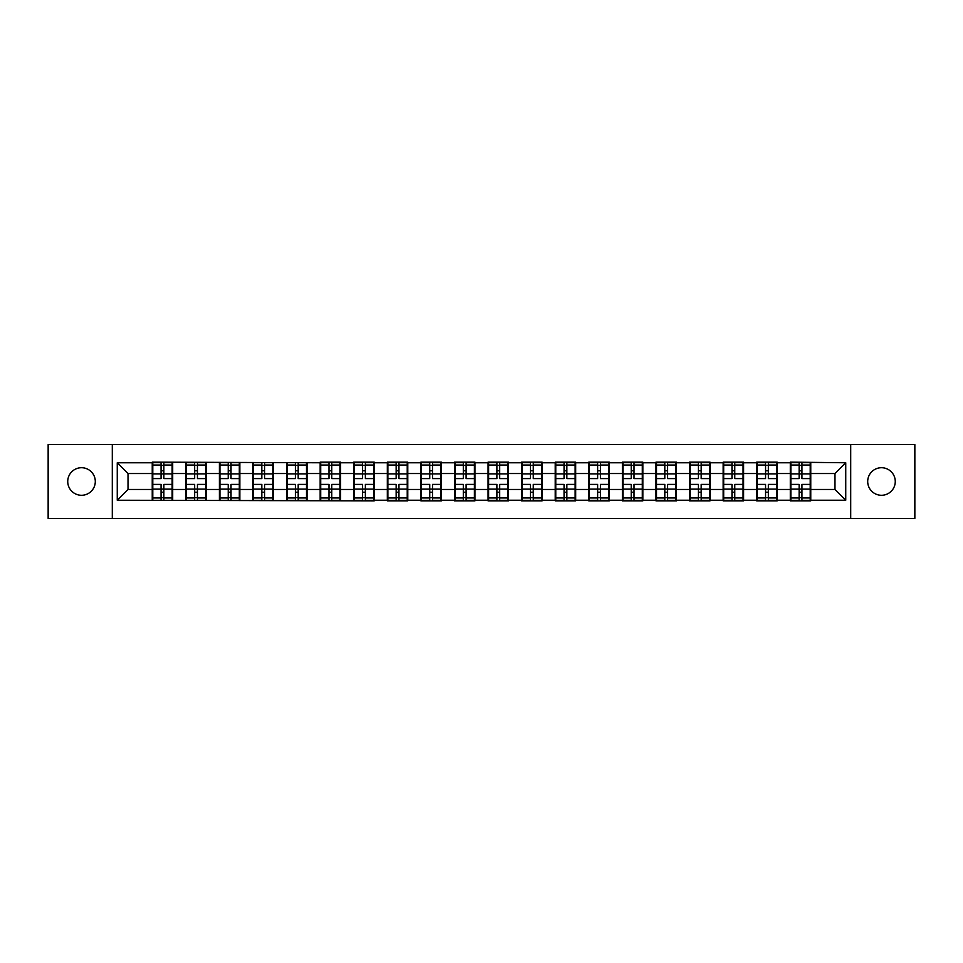 <?xml version="1.0" encoding="UTF-8"?>
<svg xmlns="http://www.w3.org/2000/svg" width="963" height="963" viewBox="0 0 963 963"><rect width="100%" height="100%" fill="white"/><g stroke="black" fill="none" stroke-linecap="round" stroke-linejoin="round"><path stroke-width="1.44" d="M881.482 495.283A13.783 13.783 0 0 1 867.699 481.5A13.783 13.783 0 0 1 881.482 467.717A13.783 13.783 0 0 1 895.265 481.5A13.783 13.783 0 0 1 881.482 495.283M81.518 495.283A13.783 13.783 0 0 1 67.735 481.5A13.783 13.783 0 0 1 81.518 467.717A13.783 13.783 0 0 1 95.301 481.5A13.783 13.783 0 0 1 81.518 495.283M850.702 518.419L914.85 518.419L914.85 444.581L850.702 444.581L850.702 518.419L112.298 518.419L112.298 444.581L48.15 444.581L48.15 518.419L112.298 518.419M850.702 444.581L112.298 444.581M834.981 489.469L834.981 473.531L810.762 473.531L810.762 489.469L834.981 489.469L845.743 500.23L845.743 462.77L790.31 462.12L790.31 473.531L777.177 473.531L777.177 489.469L790.31 489.469L790.31 473.531M845.743 500.23L810.762 500.23L810.762 500.88L790.31 500.88L790.31 500.23L777.177 500.23L777.177 500.88L756.725 500.88L756.725 500.23L743.592 500.23L743.592 500.88L723.153 500.88L723.153 500.23L710.02 500.23L710.02 500.88L689.568 500.88L689.568 500.23L676.435 500.23L676.435 500.88L655.984 500.88L655.984 500.23L642.851 500.23L642.851 500.88L622.399 500.88L622.399 500.23L609.266 500.23L609.266 500.88L588.814 500.88L588.814 500.23L575.681 500.23L575.681 500.88L555.23 500.88L555.23 500.23L542.097 500.23L542.097 500.88L521.645 500.88L521.645 500.23L508.512 500.23L508.512 500.88L488.06 500.88L488.06 500.23L474.94 500.23L474.94 500.88L454.488 500.88L454.488 500.23L441.355 500.23L441.355 500.88L420.903 500.88L420.903 500.23L407.77 500.23L407.77 500.88L387.319 500.88L387.319 500.23L374.186 500.23L374.186 500.88L117.257 500.23L117.257 462.77L152.238 462.77L152.238 473.531L128.019 473.531L128.019 489.469L152.238 489.469L152.238 473.531M790.31 462.77L777.177 462.77L777.177 462.12L756.725 462.12L756.725 462.77L743.592 462.77L743.592 462.12L723.153 462.12L723.153 462.77L710.02 462.77L710.02 462.12L689.568 462.12L689.568 462.77L676.435 462.77L676.435 462.12L655.984 462.12L655.984 462.77L642.851 462.77L642.851 462.12L622.399 462.12L622.399 462.77L609.266 462.77L609.266 462.12L588.814 462.12L588.814 462.77L575.681 462.77L575.681 462.12L555.23 462.12L555.23 462.77L542.097 462.77L542.097 462.12L521.645 462.12L521.645 462.77L508.512 462.77L508.512 462.12L488.06 462.12L488.06 462.77L474.94 462.77L474.94 462.12L454.488 462.12L454.488 462.77L441.355 462.77L441.355 462.12L420.903 462.12L420.903 462.77L407.77 462.77L407.77 462.12L387.319 462.12L387.319 462.77L374.186 462.77L374.186 462.12L353.734 462.12L353.734 462.77L340.601 462.77L340.601 462.12L320.149 462.12L320.149 462.77L152.238 462.12L152.238 462.77M790.31 489.469L790.31 500.23M777.177 489.469L777.177 500.23M777.177 462.77L777.177 473.531M743.592 489.469L756.725 489.469L756.725 473.531L743.592 473.531L743.592 500.23M756.725 489.469L756.725 500.23M756.725 462.77L756.725 473.531M743.592 462.77L743.592 473.531M710.02 489.469L723.153 489.469L723.153 473.531L710.02 473.531L710.02 500.23M723.153 489.469L723.153 500.23M723.153 462.77L723.153 473.531M710.02 462.77L710.02 473.531M676.435 489.469L689.568 489.469L689.568 473.531L676.435 473.531L676.435 500.23M689.568 489.469L689.568 500.23M689.568 462.77L689.568 473.531M676.435 462.77L676.435 473.531M642.851 489.469L655.984 489.469L655.984 473.531L642.851 473.531L642.851 500.23M655.984 489.469L655.984 500.23M655.984 462.77L655.984 473.531M642.851 462.77L642.851 473.531M609.266 489.469L622.399 489.469L622.399 473.531L609.266 473.531L609.266 500.23M622.399 489.469L622.399 500.23M622.399 462.77L622.399 473.531M609.266 462.77L609.266 473.531M575.681 489.469L588.814 489.469L588.814 473.531L575.681 473.531L575.681 500.23M588.814 489.469L588.814 500.23M588.814 462.77L588.814 473.531M575.681 462.77L575.681 473.531M542.097 489.469L555.23 489.469L555.23 473.531L542.097 473.531L542.097 500.23M555.23 489.469L555.23 500.23M555.23 462.77L555.23 473.531M542.097 462.77L542.097 473.531M508.512 489.469L521.645 489.469L521.645 473.531L508.512 473.531L508.512 500.23M521.645 489.469L521.645 500.23M521.645 462.77L521.645 473.531M508.512 462.77L508.512 473.531M474.94 489.469L488.06 489.469L488.06 473.531L474.94 473.531L474.94 500.23M488.06 489.469L488.06 500.23M488.06 462.77L488.06 473.531M474.94 462.77L474.94 473.531M441.355 489.469L454.488 489.469L454.488 473.531L441.355 473.531L441.355 500.23M454.488 489.469L454.488 500.23M454.488 462.77L454.488 473.531M441.355 462.77L441.355 473.531M407.77 489.469L420.903 489.469L420.903 473.531L407.77 473.531L407.77 500.23M420.903 489.469L420.903 500.23M420.903 462.77L420.903 473.531M407.77 462.77L407.77 473.531M374.186 489.469L387.319 489.469L387.319 473.531L374.186 473.531L374.186 500.23M387.319 489.469L387.319 500.23M387.319 462.77L387.319 473.531M374.186 462.77L374.186 473.531M340.601 489.469L353.734 489.469L353.734 473.531L340.601 473.531L340.601 500.23M353.734 489.469L353.734 500.23M353.734 462.77L353.734 473.531M340.601 462.77L340.601 473.531M307.016 489.469L320.149 489.469L320.149 473.531L307.016 473.531L307.016 500.23M320.149 489.469L320.149 500.23M320.149 462.77L320.149 473.531M307.016 462.77L307.016 473.531M273.432 489.469L286.565 489.469L286.565 473.531L273.432 473.531L273.432 500.23M286.565 489.469L286.565 500.23M286.565 462.77L286.565 473.531M273.432 462.77L273.432 473.531M239.847 489.469L252.98 489.469L252.98 473.531L239.847 473.531L239.847 500.23M252.98 489.469L252.98 500.23M252.98 462.77L252.98 473.531M239.847 462.77L239.847 473.531M206.275 489.469L219.408 489.469L219.408 473.531L206.275 473.531L206.275 500.23M219.408 489.469L219.408 500.23M219.408 462.77L219.408 473.531M206.275 462.77L206.275 473.531M172.69 489.469L185.823 489.469L185.823 473.531L172.69 473.531L172.69 500.23M185.823 489.469L185.823 500.23M185.823 462.77L185.823 473.531M172.69 462.77L172.69 473.531M152.238 489.469L152.238 500.23M128.019 489.469L117.257 500.23M117.257 462.77L128.019 473.531M810.762 489.469L810.762 500.23M810.762 462.77L810.762 473.531M845.743 462.77L834.981 473.531M172.148 484.401L172.148 500.339L163.866 500.339L163.866 484.401L172.148 484.401L172.148 462.661L163.866 462.661L163.866 465.033L172.148 465.033M152.78 473.868L161.062 473.868L161.062 462.661L152.78 462.661L152.78 484.401L161.062 484.401L161.062 500.339L152.78 500.339L152.78 497.967L161.062 497.967M161.062 470.751L163.866 470.751M163.866 465.358L161.062 465.358M161.062 473.892L163.866 473.892M161.062 473.868L161.062 478.599L152.78 478.599M152.78 465.033L161.062 465.033M161.062 489.108L163.866 489.108M161.062 497.642L163.866 497.642M161.062 492.249L163.866 492.249M152.78 484.401L152.78 497.967M163.866 497.967L172.148 497.967M163.866 465.033L163.866 478.599L172.148 478.599M205.733 484.401L205.733 500.339L197.439 500.339L197.439 484.401L205.733 484.401L205.733 462.661L197.439 462.661L197.439 465.033L205.733 465.033M186.353 473.868L194.646 473.868L194.646 462.661L186.353 462.661L186.353 484.401L194.646 484.401L194.646 500.339L186.353 500.339L186.353 497.967L194.646 497.967M194.646 470.751L197.439 470.751M197.439 465.358L194.646 465.358M194.646 473.892L197.439 473.892M194.646 473.868L194.646 478.599L186.353 478.599M186.353 465.033L194.646 465.033M194.646 489.108L197.439 489.108M194.646 497.642L197.439 497.642M194.646 492.249L197.439 492.249M186.353 484.401L186.353 497.967M197.439 497.967L205.733 497.967M197.439 465.033L197.439 478.599L205.733 478.599M239.318 484.401L239.318 500.339L231.024 500.339L231.024 484.401L239.318 484.401L239.318 462.661L231.024 462.661L231.024 465.033L239.318 465.033M219.937 473.868L228.231 473.868L228.231 462.661L219.937 462.661L219.937 484.401L228.231 484.401L228.231 500.339L219.937 500.339L219.937 497.967L228.231 497.967M228.231 470.751L231.024 470.751M231.024 465.358L228.231 465.358M228.231 473.892L231.024 473.892M228.231 473.868L228.231 478.599L219.937 478.599M219.937 465.033L228.231 465.033M228.231 489.108L231.024 489.108M228.231 497.642L231.024 497.642M228.231 492.249L231.024 492.249M219.937 484.401L219.937 497.967M231.024 497.967L239.318 497.967M231.024 465.033L231.024 478.599L239.318 478.599M272.902 484.401L272.902 500.339L264.608 500.339L264.608 484.401L272.902 484.401L272.902 462.661L264.608 462.661L264.608 465.033L272.902 465.033M253.522 473.868L261.816 473.868L261.816 462.661L253.522 462.661L253.522 484.401L261.816 484.401L261.816 500.339L253.522 500.339L253.522 497.967L261.816 497.967M261.816 470.751L264.608 470.751M264.608 465.358L261.816 465.358M261.816 473.892L264.608 473.892M261.816 473.868L261.816 478.599L253.522 478.599M253.522 465.033L261.816 465.033M261.816 489.108L264.608 489.108M261.816 497.642L264.608 497.642M261.816 492.249L264.608 492.249M253.522 484.401L253.522 497.967M264.608 497.967L272.902 497.967M264.608 465.033L264.608 478.599L272.902 478.599M306.487 484.401L306.487 500.339L298.193 500.339L298.193 484.401L306.487 484.401L306.487 462.661L298.193 462.661L298.193 465.033L306.487 465.033M287.106 473.868L295.388 473.868L295.388 462.661L287.106 462.661L287.106 484.401L295.388 484.401L295.388 500.339L287.106 500.339L287.106 497.967L295.388 497.967M295.388 470.751L298.193 470.751M298.193 465.358L295.388 465.358M295.388 473.892L298.193 473.892M295.388 473.868L295.388 478.599L287.106 478.599M287.106 465.033L295.388 465.033M295.388 489.108L298.193 489.108M295.388 497.642L298.193 497.642M295.388 492.249L298.193 492.249M287.106 484.401L287.106 497.967M298.193 497.967L306.487 497.967M298.193 465.033L298.193 478.599L306.487 478.599M340.059 484.401L340.059 500.339L331.778 500.339L331.778 484.401L340.059 484.401L340.059 462.661L331.778 462.661L331.778 465.033L340.059 465.033M320.691 473.868L328.973 473.868L328.973 462.661L320.691 462.661L320.691 484.401L328.973 484.401L328.973 500.339L320.691 500.339L320.691 497.967L328.973 497.967M328.973 470.751L331.778 470.751M331.778 465.358L328.973 465.358M328.973 473.892L331.778 473.892M328.973 473.868L328.973 478.599L320.691 478.599M320.691 465.033L328.973 465.033M328.973 489.108L331.778 489.108M328.973 497.642L331.778 497.642M328.973 492.249L331.778 492.249M320.691 484.401L320.691 497.967M331.778 497.967L340.059 497.967M331.778 465.033L331.778 478.599L340.059 478.599M373.644 484.401L373.644 500.339L365.362 500.339L365.362 484.401L373.644 484.401L373.644 462.661L365.362 462.661L365.362 465.033L373.644 465.033M354.276 473.868L362.557 473.868L362.557 462.661L354.276 462.661L354.276 484.401L362.557 484.401L362.557 500.339L354.276 500.339L354.276 497.967L362.557 497.967M362.557 470.751L365.362 470.751M365.362 465.358L362.557 465.358M362.557 473.892L365.362 473.892M362.557 473.868L362.557 478.599L354.276 478.599M354.276 465.033L362.557 465.033M362.557 489.108L365.362 489.108M362.557 497.642L365.362 497.642M362.557 492.249L365.362 492.249M354.276 484.401L354.276 497.967M365.362 497.967L373.644 497.967M365.362 465.033L365.362 478.599L373.644 478.599M407.229 484.401L407.229 500.339L398.947 500.339L398.947 484.401L407.229 484.401L407.229 462.661L398.947 462.661L398.947 465.033L407.229 465.033M387.86 473.868L396.142 473.868L396.142 462.661L387.86 462.661L387.86 484.401L396.142 484.401L396.142 500.339L387.86 500.339L387.86 497.967L396.142 497.967M396.142 470.751L398.947 470.751M398.947 465.358L396.142 465.358M396.142 473.892L398.947 473.892M396.142 473.868L396.142 478.599L387.86 478.599M387.86 465.033L396.142 465.033M396.142 489.108L398.947 489.108M396.142 497.642L398.947 497.642M396.142 492.249L398.947 492.249M387.86 484.401L387.86 497.967M398.947 497.967L407.229 497.967M398.947 465.033L398.947 478.599L407.229 478.599M440.813 484.401L440.813 500.339L432.519 500.339L432.519 484.401L440.813 484.401L440.813 462.661L432.519 462.661L432.519 465.033L440.813 465.033M421.433 473.868L429.727 473.868L429.727 462.661L421.433 462.661L421.433 484.401L429.727 484.401L429.727 500.339L421.433 500.339L421.433 497.967L429.727 497.967M429.727 470.751L432.519 470.751M432.519 465.358L429.727 465.358M429.727 473.892L432.519 473.892M429.727 473.868L429.727 478.599L421.433 478.599M421.433 465.033L429.727 465.033M429.727 489.108L432.519 489.108M429.727 497.642L432.519 497.642M429.727 492.249L432.519 492.249M421.433 484.401L421.433 497.967M432.519 497.967L440.813 497.967M432.519 465.033L432.519 478.599L440.813 478.599M474.398 484.401L474.398 500.339L466.104 500.339L466.104 484.401L474.398 484.401L474.398 462.661L466.104 462.661L466.104 465.033L474.398 465.033M455.018 473.868L463.311 473.868L463.311 462.661L455.018 462.661L455.018 484.401L463.311 484.401L463.311 500.339L455.018 500.339L455.018 497.967L463.311 497.967M463.311 470.751L466.104 470.751M466.104 465.358L463.311 465.358M463.311 473.892L466.104 473.892M463.311 473.868L463.311 478.599L455.018 478.599M455.018 465.033L463.311 465.033M463.311 489.108L466.104 489.108M463.311 497.642L466.104 497.642M463.311 492.249L466.104 492.249M455.018 484.401L455.018 497.967M466.104 497.967L474.398 497.967M466.104 465.033L466.104 478.599L474.398 478.599M507.983 484.401L507.983 500.339L499.689 500.339L499.689 484.401L507.983 484.401L507.983 462.661L499.689 462.661L499.689 465.033L507.983 465.033M488.602 473.868L496.896 473.868L496.896 462.661L488.602 462.661L488.602 484.401L496.896 484.401L496.896 500.339L488.602 500.339L488.602 497.967L496.896 497.967M496.896 470.751L499.689 470.751M499.689 465.358L496.896 465.358M496.896 473.892L499.689 473.892M496.896 473.868L496.896 478.599L488.602 478.599M488.602 465.033L496.896 465.033M496.896 489.108L499.689 489.108M496.896 497.642L499.689 497.642M496.896 492.249L499.689 492.249M488.602 484.401L488.602 497.967M499.689 497.967L507.983 497.967M499.689 465.033L499.689 478.599L507.983 478.599M541.567 484.401L541.567 500.339L533.273 500.339L533.273 484.401L541.567 484.401L541.567 462.661L533.273 462.661L533.273 465.033L541.567 465.033M522.187 473.868L530.481 473.868L530.481 462.661L522.187 462.661L522.187 484.401L530.481 484.401L530.481 500.339L522.187 500.339L522.187 497.967L530.481 497.967M530.481 470.751L533.273 470.751M533.273 465.358L530.481 465.358M530.481 473.892L533.273 473.892M530.481 473.868L530.481 478.599L522.187 478.599M522.187 465.033L530.481 465.033M530.481 489.108L533.273 489.108M530.481 497.642L533.273 497.642M530.481 492.249L533.273 492.249M522.187 484.401L522.187 497.967M533.273 497.967L541.567 497.967M533.273 465.033L533.273 478.599L541.567 478.599M575.14 484.401L575.14 500.339L566.858 500.339L566.858 484.401L575.14 484.401L575.14 462.661L566.858 462.661L566.858 465.033L575.14 465.033M555.771 473.868L564.053 473.868L564.053 462.661L555.771 462.661L555.771 484.401L564.053 484.401L564.053 500.339L555.771 500.339L555.771 497.967L564.053 497.967M564.053 470.751L566.858 470.751M566.858 465.358L564.053 465.358M564.053 473.892L566.858 473.892M564.053 473.868L564.053 478.599L555.771 478.599M555.771 465.033L564.053 465.033M564.053 489.108L566.858 489.108M564.053 497.642L566.858 497.642M564.053 492.249L566.858 492.249M555.771 484.401L555.771 497.967M566.858 497.967L575.14 497.967M566.858 465.033L566.858 478.599L575.14 478.599M608.724 484.401L608.724 500.339L600.443 500.339L600.443 484.401L608.724 484.401L608.724 462.661L600.443 462.661L600.443 465.033L608.724 465.033M589.356 473.868L597.638 473.868L597.638 462.661L589.356 462.661L589.356 484.401L597.638 484.401L597.638 500.339L589.356 500.339L589.356 497.967L597.638 497.967M597.638 470.751L600.443 470.751M600.443 465.358L597.638 465.358M597.638 473.892L600.443 473.892M597.638 473.868L597.638 478.599L589.356 478.599M589.356 465.033L597.638 465.033M597.638 489.108L600.443 489.108M597.638 497.642L600.443 497.642M597.638 492.249L600.443 492.249M589.356 484.401L589.356 497.967M600.443 497.967L608.724 497.967M600.443 465.033L600.443 478.599L608.724 478.599M642.309 484.401L642.309 500.339L634.027 500.339L634.027 484.401L642.309 484.401L642.309 462.661L634.027 462.661L634.027 465.033L642.309 465.033M622.941 473.868L631.222 473.868L631.222 462.661L622.941 462.661L622.941 484.401L631.222 484.401L631.222 500.339L622.941 500.339L622.941 497.967L631.222 497.967M631.222 470.751L634.027 470.751M634.027 465.358L631.222 465.358M631.222 473.892L634.027 473.892M631.222 473.868L631.222 478.599L622.941 478.599M622.941 465.033L631.222 465.033M631.222 489.108L634.027 489.108M631.222 497.642L634.027 497.642M631.222 492.249L634.027 492.249M622.941 484.401L622.941 497.967M634.027 497.967L642.309 497.967M634.027 465.033L634.027 478.599L642.309 478.599M675.894 484.401L675.894 500.339L667.612 500.339L667.612 484.401L675.894 484.401L675.894 462.661L667.612 462.661L667.612 465.033L675.894 465.033M656.513 473.868L664.807 473.868L664.807 462.661L656.513 462.661L656.513 484.401L664.807 484.401L664.807 500.339L656.513 500.339L656.513 497.967L664.807 497.967M664.807 470.751L667.612 470.751M667.612 465.358L664.807 465.358M664.807 473.892L667.612 473.892M664.807 473.868L664.807 478.599L656.513 478.599M656.513 465.033L664.807 465.033M664.807 489.108L667.612 489.108M664.807 497.642L667.612 497.642M664.807 492.249L667.612 492.249M656.513 484.401L656.513 497.967M667.612 497.967L675.894 497.967M667.612 465.033L667.612 478.599L675.894 478.599M709.478 484.401L709.478 500.339L701.184 500.339L701.184 484.401L709.478 484.401L709.478 462.661L701.184 462.661L701.184 465.033L709.478 465.033M690.098 473.868L698.392 473.868L698.392 462.661L690.098 462.661L690.098 484.401L698.392 484.401L698.392 500.339L690.098 500.339L690.098 497.967L698.392 497.967M698.392 470.751L701.184 470.751M701.184 465.358L698.392 465.358M698.392 473.892L701.184 473.892M698.392 473.868L698.392 478.599L690.098 478.599M690.098 465.033L698.392 465.033M698.392 489.108L701.184 489.108M698.392 497.642L701.184 497.642M698.392 492.249L701.184 492.249M690.098 484.401L690.098 497.967M701.184 497.967L709.478 497.967M701.184 465.033L701.184 478.599L709.478 478.599M743.063 484.401L743.063 500.339L734.769 500.339L734.769 484.401L743.063 484.401L743.063 462.661L734.769 462.661L734.769 465.033L743.063 465.033M723.682 473.868L731.976 473.868L731.976 462.661L723.682 462.661L723.682 484.401L731.976 484.401L731.976 500.339L723.682 500.339L723.682 497.967L731.976 497.967M731.976 470.751L734.769 470.751M734.769 465.358L731.976 465.358M731.976 473.892L734.769 473.892M731.976 473.868L731.976 478.599L723.682 478.599M723.682 465.033L731.976 465.033M731.976 489.108L734.769 489.108M731.976 497.642L734.769 497.642M731.976 492.249L734.769 492.249M723.682 484.401L723.682 497.967M734.769 497.967L743.063 497.967M734.769 465.033L734.769 478.599L743.063 478.599M776.647 484.401L776.647 500.339L768.354 500.339L768.354 484.401L776.647 484.401L776.647 462.661L768.354 462.661L768.354 465.033L776.647 465.033M757.267 473.868L765.561 473.868L765.561 462.661L757.267 462.661L757.267 484.401L765.561 484.401L765.561 500.339L757.267 500.339L757.267 497.967L765.561 497.967M765.561 470.751L768.354 470.751M768.354 465.358L765.561 465.358M765.561 473.892L768.354 473.892M765.561 473.868L765.561 478.599L757.267 478.599M757.267 465.033L765.561 465.033M765.561 489.108L768.354 489.108M765.561 497.642L768.354 497.642M765.561 492.249L768.354 492.249M757.267 484.401L757.267 497.967M768.354 497.967L776.647 497.967M768.354 465.033L768.354 478.599L776.647 478.599M810.22 484.401L810.22 500.339L801.938 500.339L801.938 484.401L810.22 484.401L810.22 462.661L801.938 462.661L801.938 465.033L810.22 465.033M790.852 473.868L799.134 473.868L799.134 462.661L790.852 462.661L790.852 484.401L799.134 484.401L799.134 500.339L790.852 500.339L790.852 497.967L799.134 497.967M799.134 470.751L801.938 470.751M801.938 465.358L799.134 465.358M799.134 473.892L801.938 473.892M799.134 473.868L799.134 478.599L790.852 478.599M790.852 465.033L799.134 465.033M799.134 489.108L801.938 489.108M799.134 497.642L801.938 497.642M799.134 492.249L801.938 492.249M790.852 484.401L790.852 497.967M801.938 497.967L810.22 497.967M801.938 465.033L801.938 478.599L810.22 478.599M152.78 489.132L161.062 489.132M163.866 489.132L172.148 489.132M163.866 473.868L172.148 473.868M186.353 489.132L194.646 489.132M197.439 489.132L205.733 489.132M197.439 473.868L205.733 473.868M219.937 489.132L228.231 489.132M231.024 489.132L239.318 489.132M231.024 473.868L239.318 473.868M253.522 489.132L261.816 489.132M264.608 489.132L272.902 489.132M264.608 473.868L272.902 473.868M287.106 489.132L295.388 489.132M298.193 489.132L306.487 489.132M298.193 473.868L306.487 473.868M320.691 489.132L328.973 489.132M331.778 489.132L340.059 489.132M331.778 473.868L340.059 473.868M354.276 489.132L362.557 489.132M365.362 489.132L373.644 489.132M365.362 473.868L373.644 473.868M387.86 489.132L396.142 489.132M398.947 489.132L407.229 489.132M398.947 473.868L407.229 473.868M421.433 489.132L429.727 489.132M432.519 489.132L440.813 489.132M432.519 473.868L440.813 473.868M455.018 489.132L463.311 489.132M466.104 489.132L474.398 489.132M466.104 473.868L474.398 473.868M488.602 489.132L496.896 489.132M499.689 489.132L507.983 489.132M499.689 473.868L507.983 473.868M522.187 489.132L530.481 489.132M533.273 489.132L541.567 489.132M533.273 473.868L541.567 473.868M555.771 489.132L564.053 489.132M566.858 489.132L575.14 489.132M566.858 473.868L575.14 473.868M589.356 489.132L597.638 489.132M600.443 489.132L608.724 489.132M600.443 473.868L608.724 473.868M622.941 489.132L631.222 489.132M634.027 489.132L642.309 489.132M634.027 473.868L642.309 473.868M656.513 489.132L664.807 489.132M667.612 489.132L675.894 489.132M667.612 473.868L675.894 473.868M690.098 489.132L698.392 489.132M701.184 489.132L709.478 489.132M701.184 473.868L709.478 473.868M723.682 489.132L731.976 489.132M734.769 489.132L743.063 489.132M734.769 473.868L743.063 473.868M757.267 489.132L765.561 489.132M768.354 489.132L776.647 489.132M768.354 473.868L776.647 473.868M790.852 489.132L799.134 489.132M801.938 489.132L810.22 489.132M801.938 473.868L810.22 473.868"/></g></svg>
